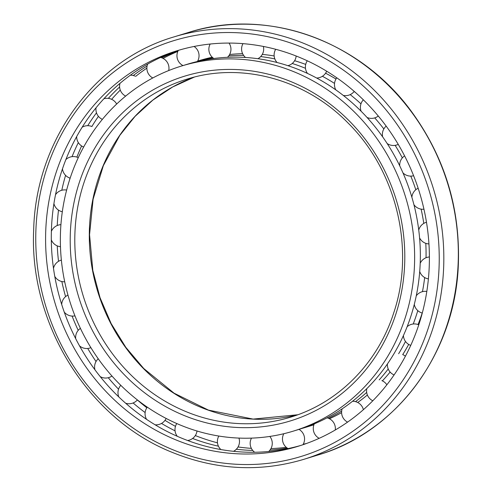 <?xml version="1.0" encoding="UTF-8"?>
<svg xmlns="http://www.w3.org/2000/svg" width="492" height="492" viewBox="0 0 492 492"><rect width="100%" height="100%" fill="white"/><g stroke="black" fill="none" stroke-linecap="round" stroke-linejoin="round"><path stroke-width="0.74" d="M175.066 439.547A206.825 190.447 73 0 1 45.59 238.017A206.825 190.447 73 0 1 176.899 50.799A206.825 190.447 73 0 1 419.584 192.753A206.825 190.447 73 0 1 298.084 446.299A206.825 190.447 73 0 1 175.066 439.547M300.938 445.401A206.825 190.447 73 0 1 180.779 437.8A206.825 190.447 73 0 1 51.297 237.876A206.825 190.447 73 0 1 179.764 49.95M175.06 430.832A206.825 190.447 73 0 1 161.499 423.434M145.134 412.554A206.825 190.447 73 0 1 133.111 402.973M118.547 389.209A206.825 190.447 73 0 1 108.271 377.727M96.032 361.528A206.825 190.447 73 0 1 87.736 348.459M78.21 330.353A206.825 190.447 73 0 1 72.103 316.073M65.584 296.621A206.825 190.447 73 0 1 61.844 281.535M58.523 261.32A206.825 190.447 73 0 1 57.256 245.871M57.244 225.502A206.825 190.447 73 0 1 58.505 210.127M61.795 190.263A206.825 190.447 73 0 1 65.577 175.355M72.053 156.653A206.825 190.447 73 0 1 78.339 142.582M87.724 125.706A206.825 190.447 73 0 1 96.493 112.809M108.338 98.375A206.825 190.447 73 0 1 119.611 86.992M133.295 75.516A206.825 190.447 73 0 1 147.083 66.045M161.831 57.841A206.825 190.447 73 0 1 178.116 50.774M303.773 444.454A206.825 190.447 73 0 1 302.998 444.657M287.211 448.064A206.825 190.447 73 0 1 269.973 450.1M252.734 450.444A206.825 190.447 73 0 1 236.332 449.233M218.43 446.183A206.825 190.447 73 0 1 192.593 438.47M175.466 426.355A206.825 190.447 73 0 1 165.005 420.353M146.844 407.776A206.825 190.447 73 0 1 137.36 399.959M69.44 180.318A206.825 190.447 73 0 1 70.024 178.11M76.893 157.108A206.825 190.447 73 0 1 81.61 145.958M91.869 126.512A206.825 190.447 73 0 1 98.431 116.333M111.647 99.329A206.825 190.447 73 0 1 120.276 90.091M135.632 76.383A206.825 190.447 73 0 1 146.874 68.124M163.061 58.394A206.825 190.447 73 0 1 177.827 51.402M306.59 443.452A206.825 190.447 73 0 1 303.226 444.264M286.246 447.308A206.825 190.447 73 0 1 270.938 448.612M251.363 448.36A206.825 190.447 73 0 1 238.048 446.957M217.47 442.825A206.825 190.447 73 0 1 195.324 435.561M405.002 318.472A190.914 175.798 73 0 1 293.429 431.09A190.914 175.798 73 0 1 69.409 300.052A190.914 175.798 73 0 1 181.56 66.014A190.914 175.798 73 0 1 363.385 121.487A190.914 175.798 73 0 1 405.002 318.472M422.204 313.023A190.914 175.798 73 0 1 422.142 313.219A190.914 175.798 73 0 1 418.04 324.536M408.704 344.418A190.914 175.798 73 0 1 402.72 354.597M390.125 372.057A190.914 175.798 73 0 1 382.395 380.863M367.389 395.002A190.914 175.798 73 0 1 357.715 402.481M341.608 412.659A190.914 175.798 73 0 1 329.443 418.741M313.927 424.768A190.914 175.798 73 0 1 310.563 425.838L304.856 427.585A190.914 175.798 73 0 1 301.99 428.434M197.661 61.082L198.7 60.762A190.914 175.798 73 0 1 212.255 57.238M229.635 54.495A190.914 175.798 73 0 1 242.618 53.677M262.291 54.391A190.914 175.798 73 0 1 274.155 55.959M294.61 60.707A190.914 175.798 73 0 1 305.704 64.409M325.575 73.203A190.914 175.798 73 0 1 335.987 79.028M354.16 91.494A190.914 175.798 73 0 1 355.611 92.631M417.794 310.624A190.914 175.798 73 0 1 416.429 314.972A190.914 175.798 73 0 1 413.225 324M405.482 341.442A190.914 175.798 73 0 1 398.637 353.73M388.219 368.988A190.914 175.798 73 0 1 379.184 379.892M366.681 392.413A190.914 175.798 73 0 1 355.531 401.638M341.669 411.054A190.914 175.798 73 0 1 328.447 418.28M314.044 424.467A190.914 175.798 73 0 1 304.856 427.585M197.612 61.168A190.914 175.798 73 0 1 212.852 57.773M228.805 55.817A190.914 175.798 73 0 1 243.62 55.411M260.686 56.586A190.914 175.798 73 0 1 274.831 58.905M292.223 63.48A190.914 175.798 73 0 1 305.483 68.302M322.395 76.285A190.914 175.798 73 0 1 334.535 83.419M350.199 94.618A190.914 175.798 73 0 1 360.968 103.849M374.726 117.889A190.914 175.798 73 0 1 383.834 128.947M395.15 145.349A190.914 175.798 73 0 1 402.327 157.901M410.795 176.105A190.914 175.798 73 0 1 415.795 189.74M421.121 209.131A190.914 175.798 73 0 1 423.784 223.399M425.795 243.331A190.914 175.798 73 0 1 426.029 257.747M424.664 277.55A190.914 175.798 73 0 1 422.462 291.651M181.56 66.014L187.274 64.261A190.914 175.798 73 0 1 369.092 119.74A190.914 175.798 73 0 1 410.715 316.725A190.914 175.798 73 0 1 299.136 429.338L293.429 431.09M171.862 449.344A217.433 200.213 73 0 1 105.091 79.187A217.433 200.213 73 0 1 435.525 217.12A217.433 200.213 73 0 1 171.862 449.344M318.053 454.971C396.866 432.044 455.205 352.869 458.329 264.856C460.364 209.414 445.297 159.07 413.126 113.818C361.552 41.033 267.642 6.931 188.577 32.435A220.963 203.467 73 0 1 447.855 184.094A220.963 203.467 73 0 1 318.053 454.971L303.552 459.417A220.963 203.467 73 0 0 433.347 188.534A220.963 203.467 73 0 0 174.076 36.875C94.292 60.049 35.608 140.909 33.671 230.09C29.077 323.828 88.093 418.772 171.819 452.203C215.631 470.038 259.542 472.449 303.552 459.417M395.697 314.591A180.306 166.032 73 0 1 111.26 359.732A180.306 166.032 73 0 1 205.527 71.328A180.306 166.032 73 0 1 395.697 314.591M290.6 417.161A176.776 162.772 73 0 1 83.179 295.833A176.776 162.772 73 0 1 187.022 79.132C241.67 61.783 305.716 79.273 348.385 123.344C396.675 171.198 415.322 249.407 393.655 313.084C377.585 363.274 338.299 402.905 290.6 417.161M194.328 77.09L172.723 86.936L152.827 100.122L135.066 116.37L119.827 135.343L103.345 165.656L93.105 199.235L89.55 234.678L92.828 270.508L100.036 297.703L111.124 323.527L125.817 347.334L143.738 368.508L174.057 393.176L208.454 410.119L253.128 419.092L297.795 414.756A176.776 162.772 73 0 1 97.68 291.393A176.776 162.772 73 0 1 194.322 77.096M188.577 32.435L174.076 36.875M176.788 423.532A11.045 11.045 0 0 0 177.261 436.287M187.637 440.506A11.045 11.045 0 0 0 196.997 430.992M147.286 407.142A11.045 11.045 0 0 0 146.555 419.338M155.121 424.793A11.045 11.045 0 0 0 166.136 418.428M120.804 385.322A11.045 11.045 0 0 0 118.818 396.946M125.675 403.237A11.045 11.045 0 0 0 137.397 399.916M98.246 358.779A11.045 11.045 0 0 0 94.938 369.775M100.233 376.638A11.045 11.045 0 0 0 111.979 376.036M80.411 328.355A11.045 11.045 0 0 0 75.682 338.631M79.569 345.931A11.045 11.045 0 0 0 90.903 347.666M67.957 295.083A11.045 11.045 0 0 0 61.697 304.474M64.28 312.156A11.045 11.045 0 0 0 74.962 315.864M61.365 260.096A11.045 11.045 0 0 0 53.487 268.337M54.784 276.424A11.045 11.045 0 0 0 64.716 281.793M60.916 224.653A11.045 11.045 0 0 0 51.377 231.351M51.316 239.862A11.045 11.045 0 0 0 60.467 246.683M66.635 190.072A11.045 11.045 0 0 0 55.522 194.697M53.917 203.627A11.045 11.045 0 0 0 62.312 211.738M77.711 157.415A11.045 11.045 0 0 0 65.867 159.58M62.472 168.836A11.045 11.045 0 0 0 70.141 178.147M91.973 126.555A11.045 11.045 0 0 0 82.158 127.207M76.672 136.555A11.045 11.045 0 0 0 83.646 147.022M116.665 104.021A11.045 11.045 0 0 0 103.904 98.732M96.045 107.779A11.045 11.045 0 0 0 102.348 119.371M134.888 76.045A11.045 11.045 0 0 0 130.368 75.196M119.962 83.369A11.045 11.045 0 0 0 125.645 96.094M168.713 70.547A11.045 11.045 0 0 0 160.589 57.453M147.668 64.065A11.045 11.045 0 0 0 152.791 77.957M178.295 50.436A11.045 11.045 0 0 0 182.999 65.571M197.409 61.512A11.045 11.045 0 0 0 194.051 46.476M210.17 44.04A11.045 11.045 0 0 0 213.848 58.505M227.482 57.306A11.045 11.045 0 0 0 229.057 43.081M242.974 43.653A11.045 11.045 0 0 0 245.52 57.472M257.919 58.72A11.045 11.045 0 0 0 263.38 46.457M275.686 49.298A11.045 11.045 0 0 0 277.07 62.509M287.912 65.682A11.045 11.045 0 0 0 296.159 56.026M307.285 60.805A11.045 11.045 0 0 0 307.488 73.437M316.639 78.019A11.045 11.045 0 0 0 326.651 71.211M336.799 77.828A11.045 11.045 0 0 0 335.802 89.87M343.293 95.43A11.045 11.045 0 0 0 354.222 91.414M363.342 99.827A11.045 11.045 0 0 0 361.116 111.241M367.057 117.477A11.045 11.045 0 0 0 378.268 116.026M386.159 126.118A11.045 11.045 0 0 0 382.641 136.85M387.186 143.553A11.045 11.045 0 0 0 398.237 144.384M404.59 155.884A11.045 11.045 0 0 0 399.725 165.835M402.991 172.92A11.045 11.045 0 0 0 413.606 175.73M418.145 188.239A11.045 11.045 0 0 0 411.872 197.249M413.926 204.697A11.045 11.045 0 0 0 423.95 209.217M426.484 222.249A11.045 11.045 0 0 0 418.747 230.072M419.578 237.907A11.045 11.045 0 0 0 428.944 243.934M429.399 256.965A11.045 11.045 0 0 0 420.199 263.263M419.719 271.504A11.045 11.045 0 0 0 428.403 278.884M426.822 291.455A11.045 11.045 0 0 0 416.269 295.797M414.282 304.413A11.045 11.045 0 0 0 422.29 313.047M418.79 324.825A11.045 11.045 0 0 0 407.142 326.688M403.415 335.569A11.045 11.045 0 0 0 410.746 345.39M387.419 363.963A11.045 11.045 0 0 0 394.092 374.941M405.414 356.214A11.045 11.045 0 0 0 402.69 354.584M366.786 388.662A11.045 11.045 0 0 0 372.819 400.777M386.872 384.793A11.045 11.045 0 0 0 381.872 380.63M363.385 409.695A11.045 11.045 0 0 0 352.573 401.257M342.155 408.846A11.045 11.045 0 0 0 347.58 422.118M335.267 430.002A11.045 11.045 0 0 0 327.075 417.831M314.308 423.852A11.045 11.045 0 0 0 319.191 438.317M283.81 433.716A11.045 11.045 0 0 0 288.041 448.587M302.955 444.731A11.045 11.045 0 0 0 298.976 429.387M251.498 438.114A11.045 11.045 0 0 0 254.653 452.253M268.7 451.496A11.045 11.045 0 0 0 269.819 436.429M218.842 436.035A11.045 11.045 0 0 0 220.865 449.553M233.528 451.312A11.045 11.045 0 0 0 238.94 438.077"/></g></svg>
